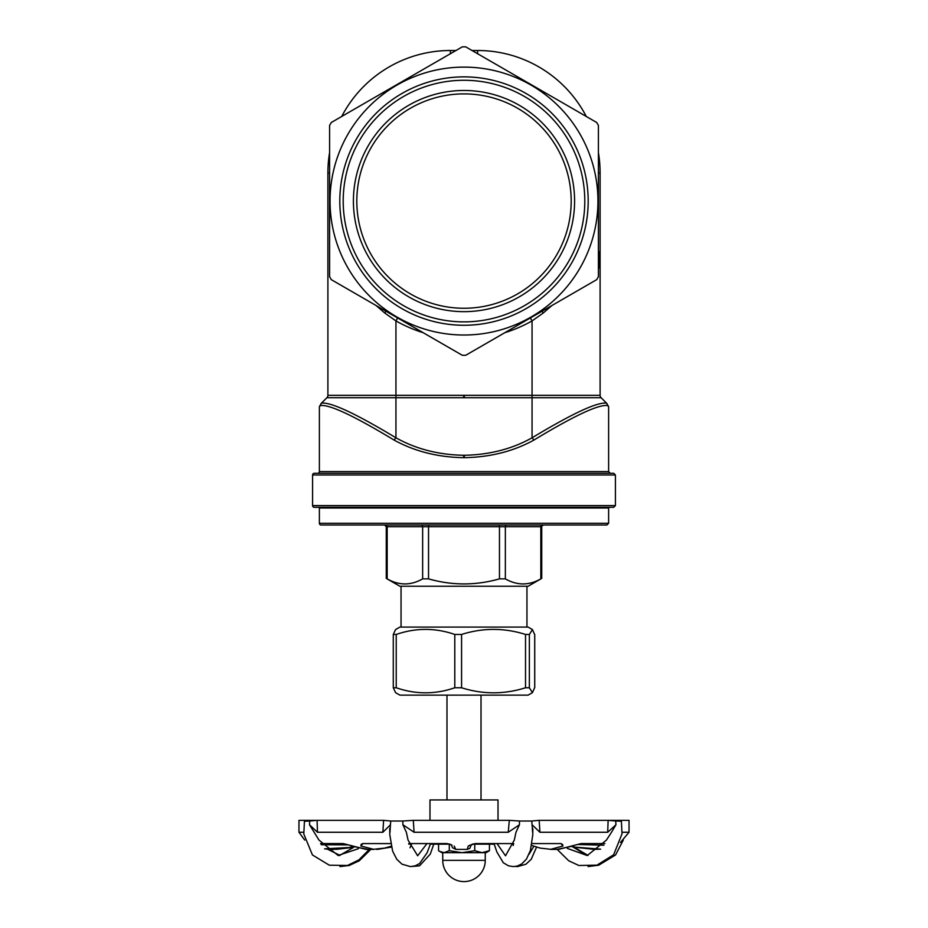 <?xml version="1.0" encoding="UTF-8"?>
<svg xmlns="http://www.w3.org/2000/svg" width="928" height="928" viewBox="0 0 928 928"><rect width="100%" height="100%" fill="white"/><g stroke="black" fill="none" stroke-linecap="round" stroke-linejoin="round"><path stroke-width="1.39" d="M464 311.657A110.583 110.583 0 0 1 368.23 145.777A110.583 110.583 0 0 1 559.77 145.777A110.583 110.583 0 0 1 464 311.657M571.184 201.074A107.184 107.184 0 0 1 410.408 293.898A107.184 107.184 0 0 1 410.408 108.251A107.184 107.184 0 0 1 571.184 201.074M464 321.865A120.791 120.791 0 0 1 359.391 140.673A120.791 120.791 0 0 1 568.609 140.673A120.791 120.791 0 0 1 464 321.865M598.595 251.639L599.627 259.051L598.56 251.639L599.163 251.639L599.859 258.413L600.045 251.639L599.859 258.413M599.627 259.051L599.094 264.039L599.592 259.051M599.094 264.039L599.906 268.656L599.059 264.039M599.906 268.656L600.045 251.639M599.894 266.696L599.917 260.304M598.409 125.442L598.409 276.706L596.704 279.653L465.705 355.285L462.295 355.285L331.296 279.653L329.591 276.706L329.591 125.442L331.296 122.484L462.295 46.852L465.705 46.852L596.704 122.484L598.409 125.442L598.409 152.656A122.496 122.496 0 0 1 600.103 173.002L600.103 395.316A3.399 3.399 0 0 0 601.1 397.718L606.587 403.204C597.597 401.766 572.75 413.296 532.057 437.796C512.175 448.955 489.59 454.79 464.313 455.277L464.325 457.678L463.675 457.678L464.325 457.678C490.204 457.191 513.335 451.368 533.693 440.197C574.2 415.698 598.827 404.179 607.562 405.606L608.617 406.638L608.617 471.586L319.383 471.586A1.705 1.705 0 0 1 317.689 473.28L610.311 473.28L608.617 471.586M613.721 473.28L314.279 473.28A1.705 1.705 0 0 0 312.585 474.985L615.415 474.985L613.721 473.28M319.383 471.586L319.383 406.638L320.438 405.606C329.173 404.179 353.8 415.709 394.307 440.197C414.828 451.414 437.946 457.237 463.675 457.678L464 457.678M314.279 507.314L613.721 507.314L615.415 505.609L312.585 505.609A1.705 1.705 0 0 0 314.279 507.314M321.088 525.004L606.912 525.004L608.617 523.299L319.383 523.299A1.705 1.705 0 0 0 321.088 525.004M384.563 525.004L386.268 526.71L499.461 526.71L499.461 525.004L506.827 525.004A1.705 1.473 -90 0 0 505.354 526.71L540.815 526.71A1.705 1.473 90 0 1 542.288 525.004M499.461 525.004L421.173 525.004A1.705 1.473 90 0 1 422.646 526.71L422.646 578.875L428.539 578.875C452.18 585.603 475.82 585.603 499.461 578.875L505.354 578.875C517.174 585.603 528.995 585.603 540.815 578.875L540.815 526.71L543.437 525.004M608.617 523.299L608.617 507.987L319.383 507.987L319.383 523.299M385.944 311.205A6.809 0.916 125.7 0 1 384.749 313.014L376.06 305.498L384.749 313.014L395.943 320.902A137.808 137.808 0 0 0 423.156 332.688M504.844 332.688A137.808 137.808 0 0 0 532.057 320.902L543.251 313.014L551.94 305.498M533.693 440.197A3.399 1.473 -118.8 0 0 532.057 437.796L532.057 397.718L601.1 397.718A3.399 3.399 0 0 1 600.103 395.316L532.057 395.316L532.057 320.902L530.375 317.944M397.625 317.944L395.943 320.902L395.943 437.796C355.25 413.296 330.403 401.766 321.413 403.204L319.394 406.638M596.704 122.484L586.287 116.476A122.496 122.496 0 0 0 477.607 50.506L472.016 50.506L465.705 46.852M532.428 692.648L528.125 695.13L399.875 695.13L395.572 692.648L393.286 687.764L396.233 687.764C415.744 694.492 435.267 694.492 454.79 687.764L461.576 687.764C482.885 694.492 504.206 694.492 525.515 687.764L529.354 687.764L532.428 692.648L534.714 687.532M534.714 634.694L532.428 629.567L529.354 634.45L525.515 634.45C504.206 627.722 482.885 627.722 461.576 634.45L454.79 634.45C435.267 627.722 415.744 627.722 396.233 634.45L393.286 634.45L395.572 629.567L399.875 627.084L528.125 627.084L532.428 629.567M393.286 687.764L393.286 634.45M386.268 526.71L386.268 578.399L387.185 578.875C399.005 585.603 410.826 585.603 422.646 578.875M386.268 578.399L399.875 586.252L528.125 586.252L541.732 578.399L541.732 526.71M394.307 440.197A3.399 1.473 -61.2 0 1 395.943 437.796C415.988 449.001 438.561 454.824 463.687 455.277L463.675 457.678M320.438 405.606A3.399 3.352 -135 0 1 321.413 403.204L326.9 397.718L532.057 397.718L532.057 395.316L327.897 395.316A3.399 3.399 0 0 1 326.9 397.718M464 67.118A133.945 133.945 0 0 0 348 268.041A133.945 133.945 0 0 0 580 268.041A133.945 133.945 0 0 0 464 67.118M329.591 125.442L329.591 152.656A122.496 122.496 0 0 0 327.897 173.002L327.897 395.316M462.295 46.852L455.984 50.506L450.393 50.506A122.496 122.496 0 0 0 341.713 116.476L331.296 122.484M608.606 406.638L606.587 403.204A3.399 3.352 -45 0 1 607.562 405.606M464 325.264A124.201 124.201 0 0 0 571.555 138.968A124.201 124.201 0 0 0 356.445 138.968A124.201 124.201 0 0 0 464 325.264M411.429 844.167L408.865 844.167L411.429 844.167M494.218 844.167L472.317 844.167L494.218 844.167M513.567 844.167L512.801 844.167M449.941 844.167L430.337 844.167M604.905 843.575L581.079 843.575L558.633 849.387L550.397 849.398L562.844 846.058M513.613 844.004L512.743 844.004M449.465 844.004L430.406 844.004M513.706 843.575L475.148 843.575L468.234 846.011L467.271 849.398L469.835 848.331L471.401 844.573M468.234 846.011L470.45 845.025M360.934 846.011L373.984 849.398L366.061 849.398L343.209 843.575L320.531 843.575M390.711 843.575L362.697 843.575L361.154 844.364L360.899 846.011L362.732 843.575M390.723 843.622L365.562 843.575M324.591 848.83L333.442 849.398L353.58 847.287L324.591 848.83M347.664 844.874L321.204 844.712M408.714 843.575L447.076 843.575L451.982 845.095M531.941 843.575L560.848 843.575L562.542 844.434L562.948 846.011L561.022 843.575M391.419 847.02L377.603 849.387M335.855 849.364L353.638 847.31L336.249 849.352M451.17 844.7L452.574 847.763L455.845 849.387L454.152 846M558.285 843.575L534.041 843.575M594.349 849.398L600.602 849.143L572.657 846.974L594.349 849.398L600.625 849.132M603.931 845.222L577.599 844.492M508.242 832.265L519.425 824.783L519.494 821.013L509.321 820.352L508.242 832.265L414.097 832.265L413.285 820.352L402.833 821.013L402.891 824.76L414.097 832.265M426.984 843.575L417.658 855.778L408.065 840.118L406.36 832.265L402.891 824.76M390.433 824.783L390.758 821.013L383.612 820.352L382.858 832.265L390.433 824.783L390.004 832.265M382.858 832.265L317.48 832.265L317.086 820.352L309.732 821.013L309.5 824.76L317.48 832.265M358.394 848.702L338.105 855.454L319.012 840.118L309.5 824.76M303.7 832.265L298.967 832.265L304.732 840.107M621.076 821.048L621.041 820.352L629.033 820.352L629.033 832.265L622.108 832.265M567.333 848.401L587.238 855.535L606.413 840.107L611.506 832.265L615.948 824.783L615.728 821.013L608.13 820.352L607.701 832.265L615.948 824.783M607.701 832.265L539.945 832.265L539.18 820.352L531.767 821.013L532.069 824.76L539.945 832.265M532.591 832.265L532.069 824.76M497.025 843.575L505.516 855.79L514.298 840.107L515.98 832.265L519.425 824.783M498.023 820.352L498.023 799.936L429.977 799.936L429.977 820.352M305.324 820.352L316.831 820.352L305.219 820.92M305.242 820.352L298.967 820.352L298.967 832.265M340.008 855.407L327.398 849.143M383.612 820.352L317.086 820.352M309.732 821.013L304.43 821.257L303.804 834.028L312.446 854.966L329.289 865.198L347.466 865.476L358.916 859.885L369.309 849.398M353.661 847.322L339.497 855.5L338.094 855.465M509.066 820.352L413.285 820.352M390.758 821.013L402.833 821.013M411.638 843.575L410.037 847.809M608.13 820.352L539.18 820.352M519.494 821.013L531.767 821.013M512.604 843.575L513.242 845.489M620.902 820.352L621.006 821.013L620.902 820.352L608.269 820.352L621.041 820.352M615.728 821.013L621.389 821.234L622.015 833.843L613.628 854.769L596.982 865.151L578.863 865.499L568.702 860.766L557.194 849.398M572.321 846.603L586.983 855.5M574.328 847.31L587.981 855.407M408.819 844.004L411.487 844.004M472.77 844.004L494.16 844.004M529.041 854.259L533.878 846.243M489.439 850.698L486.121 852.681L482.084 852.681L489.439 850.698L489.439 844.167M462.016 852.681L474.742 850.698L482.084 852.681L443.932 852.681L449.303 850.698L462.016 852.681L442.737 852.681L442.737 860.337A21.263 21.263 0 0 0 464 881.6A21.263 21.263 0 0 0 485.263 860.337L442.737 860.337M443.932 852.681L441.879 852.681L439.628 851.37L443.932 852.681M438.561 844.167L438.561 850.698L439.628 851.37M449.303 844.167L449.303 850.698M474.742 844.167L474.742 850.698M482.084 852.681L485.263 852.681L485.263 860.337M387.185 578.875L387.185 526.71A1.705 1.473 90 0 0 385.712 525.004M428.539 578.875L428.539 525.004M499.461 578.875L499.461 526.71L505.354 526.71L505.354 578.875M542.056 311.205A6.809 0.916 -125.7 0 0 543.251 313.014M477.607 50.506L477.607 53.731M600.103 173.002L598.409 173.002M534.714 634.45L534.714 687.764M396.233 687.764L396.233 634.45M454.79 634.45L454.79 687.764M529.354 687.764L529.354 634.45M525.515 634.45L525.515 687.764M461.576 687.764L461.576 634.45M464.313 455.277L463.687 455.277M464.313 395.316L464.313 397.718M463.687 395.316L463.687 397.718M329.591 173.002L327.897 173.002M450.393 50.506L450.393 53.731M312.585 474.985L312.585 505.609M615.415 474.985L615.415 505.609M534.737 634.578L534.737 687.636M446.983 695.13L446.983 799.936M481.017 695.13L481.017 799.936M401.047 586.252L401.047 627.084M526.953 586.252L526.953 627.084M440.197 507.314L440.197 507.987M487.803 507.314L487.803 507.987M557.078 849.364L573.701 845.884M372.731 849.375L384.575 848.111L391.233 846.232M376.455 849.375L391.442 847.113M350.61 845.918L367.801 849.352M551.545 849.375L540.305 848.134L531.616 845.431M455.845 849.398L467.271 849.398M324.603 848.83L327.132 849.12M629.033 832.265L620.449 842.462M593.723 849.387L594.558 849.398M412.624 866.427L419.537 865.824L430.29 854.085L433.782 844.167M370.806 849.398L359.298 860.766L349.137 865.499L339.926 866.566M430.58 843.575L427.089 852.797L419.502 863.632L415.094 865.87L410.408 866.59L402.01 864.188L396.79 859.293L392.614 851.138L389.806 834.84L389.725 828.437M493.998 843.575L496.898 852.02L503.336 862.785L508.463 865.824L513.346 866.59L517.14 866.068L521.629 864.014L526.454 859.096L530.387 850.524L532.776 834.875L532.846 828.611M588.074 866.566L598.711 865.198L615.554 854.966L623.268 840.107M515.376 866.427L517.592 866.59L525.99 864.188L531.21 859.293L536.558 847.113"/></g></svg>
